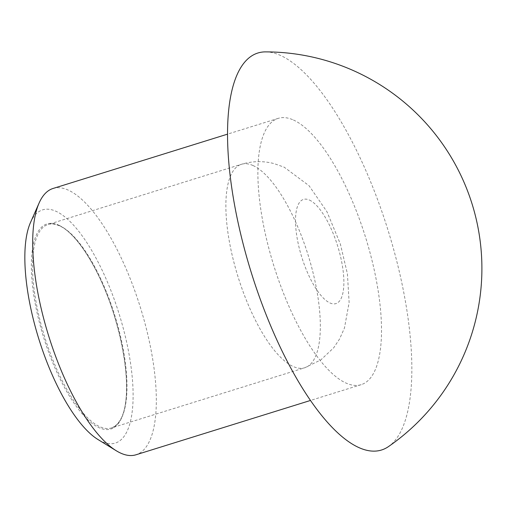 <?xml version="1.0" encoding="UTF-8"?>
<svg xmlns="http://www.w3.org/2000/svg" width="507" height="507" viewBox="0 0 507 507"><rect width="100%" height="100%" fill="white"/><g stroke="black" fill="none" stroke-linecap="round" stroke-linejoin="round"><path stroke-width="0.38" stroke-dasharray="2.54 1.9" d="M30.471 222.56A122.143 42.056 -107.3 0 1 55.954 211.273A122.143 42.056 -107.3 0 1 128.848 353.087A122.143 42.056 -107.3 0 1 98.028 439.55M53.045 188.471A139.463 48.019 -107.3 0 1 68.223 190.1A139.463 48.019 -107.3 0 1 145.965 327.148A139.463 48.019 -107.3 0 1 135.965 454.792M265.567 51.879A207.902 71.582 -107.3 0 1 280.517 55.447A207.902 71.582 -107.3 0 1 393.559 249.051A207.902 71.582 -107.3 0 1 388.457 446.604M293.414 119.988A139.463 48.019 -107.3 0 1 371.156 257.036A139.463 48.019 -107.3 0 1 361.155 384.68A139.463 48.019 -107.3 0 1 273.85 265.795A139.463 48.019 -107.3 0 1 278.235 118.359A139.463 48.019 -107.3 0 1 293.414 119.988M58.73 225.165A107.414 36.986 -107.3 0 1 126.414 393.92A107.414 36.986 -107.3 0 1 51.777 360.319A107.414 36.986 -107.3 0 1 58.73 225.165M59.668 225.735A106.546 36.681 -107.3 0 1 119.063 330.444A106.546 36.681 -107.3 0 1 111.426 427.959A106.546 36.681 -107.3 0 1 44.724 337.13A106.546 36.681 -107.3 0 1 48.076 224.493A106.546 36.681 -107.3 0 1 59.668 225.735M253.025 165.536A106.546 36.681 -107.3 0 1 312.42 270.244A106.546 36.681 -107.3 0 1 304.777 367.759A106.546 36.681 -107.3 0 1 238.075 276.93A106.546 36.681 -107.3 0 1 241.427 164.293A106.546 36.681 -107.3 0 1 253.025 165.536M309.409 200.05A54.572 18.791 -107.3 0 1 343.797 285.79A54.572 18.791 -107.3 0 1 305.879 268.716A54.572 18.791 -107.3 0 1 309.409 200.05M111.426 427.959C132.321 419.84 130.16 367.106 113.669 313.694C100.215 270.301 76.443 232.7 59.154 225.71C54.908 223.86 51.213 223.454 48.076 224.493L241.427 164.293C252.239 161.042 263.032 160.789 273.812 163.533L284.154 167.164L309.036 185.689L326.952 211.723L340.343 243.962L347.403 273.818L349.133 302.508L344.456 328.023L339.595 338.942L333.72 347.77L320.83 359.907L304.777 367.759L111.426 427.959M278.235 118.359L227.548 134.14M361.155 384.68L310.468 400.46"/><path stroke-width="0.76" d="M310.468 400.46L135.965 454.792A139.463 48.019 -107.3 0 1 116.261 450.748L98.028 439.55A122.143 42.056 -107.3 0 1 38.824 338.968A122.143 42.056 -107.3 0 1 30.471 222.56L39.121 202.984A139.463 48.019 -107.3 0 1 53.045 188.471L227.548 134.14M116.261 450.748A139.463 48.019 -107.3 0 1 48.659 335.907A139.463 48.019 -107.3 0 1 39.121 202.984M388.457 446.604A207.902 71.582 -107.3 0 1 251.345 272.785A207.902 71.582 -107.3 0 1 265.567 51.879M388.438 446.616A216.559 216.559 0 0 0 265.662 51.885"/></g></svg>
